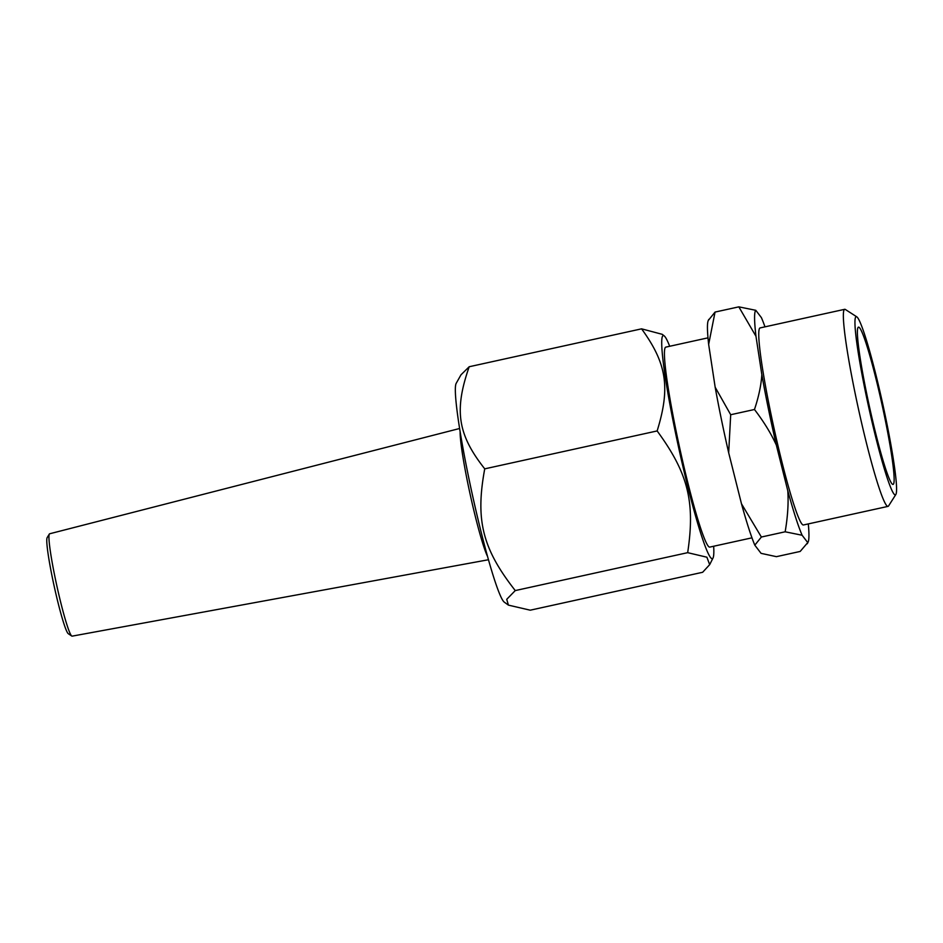 <?xml version="1.0" encoding="UTF-8"?>
<svg xmlns="http://www.w3.org/2000/svg" width="943" height="943" viewBox="0 0 943 943"><rect width="100%" height="100%" fill="white"/><g stroke="black" fill="none" stroke-linecap="round" stroke-linejoin="round"><path stroke-width="1.41" d="M488.474 559.741L72.128 636.148A52.407 4.137 -102.4 0 1 71.774 636.042L68.261 633.684A49.331 3.89 -102.4 0 1 54.222 586.428A49.331 3.89 -102.4 0 1 47.15 537.651L49.342 534.033A52.407 4.137 -102.4 0 1 49.625 533.785L459.606 428.499M487.578 556.535A67.236 5.304 -102.4 0 1 470.286 494.945A67.236 5.304 -102.4 0 1 460.137 431.776M71.774 636.042A52.407 4.137 -102.4 0 1 56.851 585.851A52.407 4.137 -102.4 0 1 49.342 534.033M469.19 366.744C453.972 410.441 457.626 434.464 484.737 468.848C475.248 520.053 482.427 548.685 515.267 590.577L506.733 599.324L508.418 605.123L504.281 602.141A112.441 8.876 -102.4 0 1 475.614 509.114A112.441 8.876 -102.4 0 1 455.339 390.308A112.441 8.876 -102.4 0 1 456.176 383.365L460.997 374.807L469.19 366.744L641.582 328.836L662.245 334.329L664.202 335.885A114.221 9.017 77.6 0 0 661.715 343.205A114.221 9.017 77.6 0 0 684.689 474.011A114.221 9.017 77.6 0 0 713.038 557.973A114.221 9.017 77.6 0 0 713.839 551.007A114.221 9.017 77.6 0 0 713.674 546.256M508.418 605.123L530.249 610.192L702.641 572.283L709.666 564.657L706.885 557.207L687.671 552.669C695.309 501.876 688.131 473.245 657.141 430.939C670.508 387.656 666.842 363.633 641.582 328.836M754.801 545.16A119.785 9.454 -102.4 0 1 741.481 503.798L761.378 537.027L754.801 545.16L761.072 553.352L776.419 556.665L800.183 551.443L807.738 542.59A119.136 9.406 77.6 0 0 808.116 542.072A119.136 9.406 77.6 0 0 808.316 523.907M708.476 320.219L715.053 312.074L708.653 344.395A119.785 9.454 -102.4 0 1 708.228 320.632L708.794 319.406M728.68 452.77A119.785 9.454 -102.4 0 1 715.171 387.231L730.695 414.731L728.68 452.77L741.481 503.798M787.806 490.808A119.136 9.406 77.6 0 0 802.116 535.247L785.154 531.793C787.711 516.964 788.607 503.303 787.806 490.808L776.337 445.096C771.115 433.58 763.818 421.71 754.471 409.498C758.702 396.838 761.154 385.227 761.838 374.666A119.136 9.406 77.6 0 0 776.337 445.096M755.791 310.306A119.136 9.406 77.6 0 0 755.98 336.297L738.829 306.852L755.791 310.306L761.414 317.65A119.136 9.406 77.6 0 1 764.985 326.844M669.695 346.27A114.221 9.017 77.6 0 0 664.202 335.885M761.378 537.027L785.154 531.793M730.695 414.731L754.471 409.498M484.737 468.848L657.141 430.939M515.267 590.577L687.671 552.669M856.786 316.836L845.376 309.493A100.889 7.968 77.6 0 0 844.692 309.316A100.889 7.968 77.6 0 0 866.629 443.811A100.889 7.968 77.6 0 0 888.023 506.379A100.889 7.968 77.6 0 0 888.577 505.931L895.85 494.486A91.235 7.202 -102.4 0 1 876 438.306A91.235 7.202 -102.4 0 1 856.786 316.836A91.235 7.202 -102.4 0 1 882.801 404.241A91.235 7.202 -102.4 0 1 895.85 494.486M888.023 506.379L803.436 524.98A100.889 7.968 -102.4 0 1 782.03 462.412A100.889 7.968 -102.4 0 1 760.105 327.916L844.692 309.316M875.976 434.487A80.52 6.353 -102.4 0 1 858.472 327.138A80.52 6.353 -102.4 0 1 881.976 404.417A80.52 6.353 -102.4 0 1 893.056 484.419A80.52 6.353 -102.4 0 1 875.976 434.487M755.98 336.297L761.838 374.666M802.116 535.247L807.738 542.59M715.171 387.231L708.653 344.395M715.053 312.074L738.829 306.852M751.96 537.828L709.761 547.105A102.386 8.086 -102.4 0 1 688.048 483.618A102.386 8.086 -102.4 0 1 665.793 347.13L707.993 337.842M808.116 542.072L807.255 543.781M713.038 557.973L709.666 564.657"/></g></svg>
